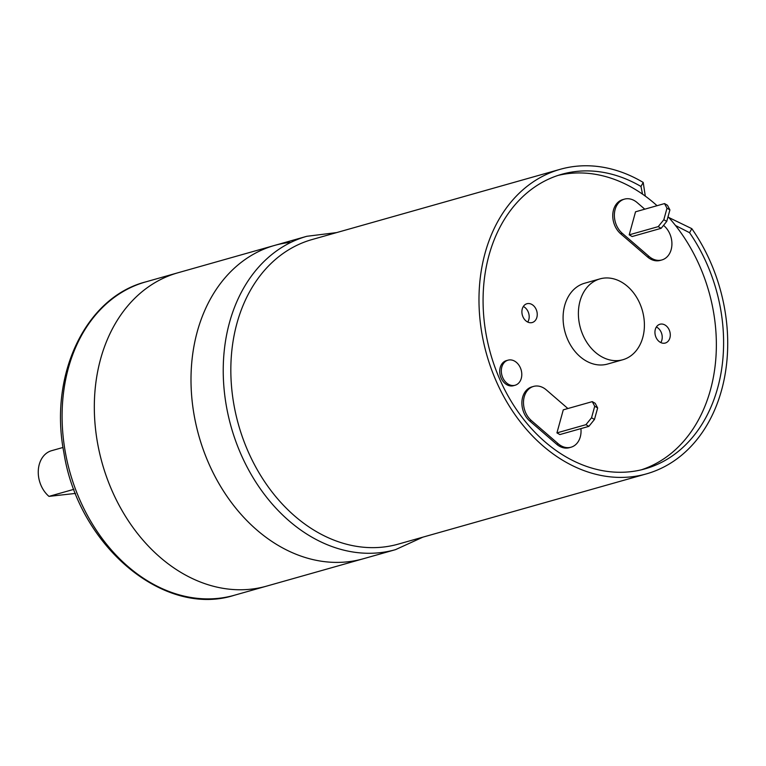 <?xml version="1.0" encoding="UTF-8"?>
<svg xmlns="http://www.w3.org/2000/svg" width="766" height="766" viewBox="0 0 766 766"><rect width="100%" height="100%" fill="white"/><g stroke="black" fill="none" stroke-linecap="round" stroke-linejoin="round"><path stroke-width="1.15" d="M290.209 242.372A162.832 124.734 -105.8 0 0 274.601 245.417A162.832 124.734 -105.8 0 0 194.267 415.881A162.832 124.734 74.2 0 0 363.295 558.759A162.832 124.734 74.2 0 1 347.687 561.804A162.832 124.734 -105.8 0 1 196.345 426.02A162.832 124.734 -105.8 0 1 274.601 245.417L177.923 272.782A162.832 124.734 74.2 0 0 97.588 443.246A162.832 124.734 -105.8 0 0 266.616 586.124L234.386 595.249A162.832 124.734 -105.8 0 1 65.359 452.361A162.832 124.734 -105.8 0 1 145.693 281.907L177.923 272.782A162.832 124.734 -105.8 0 0 99.666 453.386A162.832 124.734 -105.8 0 0 251.009 589.169A162.832 124.734 74.2 0 0 266.616 586.124L395.524 549.643L422.87 537.158M73.919 489.311L48.976 496.378A26.054 19.954 -105.8 0 1 38.3 470.362A26.054 19.954 -105.8 0 1 51.628 450.676L63.023 447.459M48.976 496.378L75.499 493.419M645.307 196.125L643.21 182.432L640.979 186.473L642.53 194.143A153.056 117.246 74.2 0 0 558.05 175.414M668.105 217.171L691.813 228.661A158.265 121.239 -105.8 0 1 694.331 232.357A158.265 121.239 -105.8 0 1 646.447 473.876A158.265 121.239 -105.8 0 1 512.358 410.815A158.265 121.239 -105.8 0 1 560.233 169.305A158.265 121.239 -105.8 0 1 643.21 182.432M560.233 169.305L312.097 239.538A158.265 121.239 74.2 0 0 264.213 481.058A158.265 121.239 74.2 0 0 398.31 544.109L646.447 473.876M691.813 228.661L689.572 232.701A153.056 117.246 -105.8 0 1 645.029 468.859A153.056 117.246 -105.8 0 1 490.527 353.519A153.056 117.246 -105.8 0 1 561.66 174.313A153.056 117.246 -105.8 0 1 640.979 186.473M641.381 469.807A153.056 117.246 74.2 0 0 675.507 225.501A153.056 117.246 74.2 0 0 668.048 216.692M689.572 232.701L675.507 225.501M657.056 205.709A153.056 117.246 74.2 0 0 642.53 194.143M644.78 209.185L637.159 202.597A19.543 14.966 74.2 0 0 624.395 199.15L622.777 199.61A19.543 14.966 74.2 0 0 612.79 214.269A19.543 14.966 74.2 0 0 620.652 233.754L647.509 256.945A19.543 14.966 74.2 0 0 660.273 260.402L661.891 259.942A19.543 14.966 74.2 0 0 671.878 245.273A19.543 14.966 74.2 0 0 664.017 225.788L663.528 225.376M567.893 408.537L546.292 389.875A19.543 14.966 74.2 0 0 533.519 386.428L531.91 386.887A19.543 14.966 74.2 0 0 521.924 401.547A19.543 14.966 74.2 0 0 529.785 421.032L556.633 444.223A19.543 14.966 74.2 0 0 569.406 447.67L571.015 447.22A19.543 14.966 74.2 0 0 580.915 428.615M622.844 359.733L607.534 364.061A42.006 32.182 -105.8 0 1 571.943 347.324A42.006 32.182 -105.8 0 1 584.649 283.219L599.96 278.881A42.006 32.182 74.2 0 0 588.891 285.402A42.006 32.182 74.2 0 0 583.29 335.853A42.006 32.182 74.2 0 0 622.844 359.733A42.006 32.182 74.2 0 0 633.903 353.212A42.006 32.182 74.2 0 0 639.505 302.762A42.006 32.182 74.2 0 0 599.96 278.881M656.998 339.156A9.766 7.488 74.2 0 0 665.271 343.044A9.766 7.488 74.2 0 0 668.23 328.135A9.766 7.488 74.2 0 0 659.947 324.248A9.766 7.488 74.2 0 0 656.998 339.156M523.954 318.646A9.766 7.488 74.2 0 0 532.226 322.534A9.766 7.488 74.2 0 0 535.185 307.626A9.766 7.488 74.2 0 0 526.903 303.738A9.766 7.488 74.2 0 0 523.954 318.646M624.395 199.15A19.543 14.966 74.2 0 0 614.409 213.819A19.543 14.966 74.2 0 0 622.26 233.304L649.118 256.495A19.543 14.966 74.2 0 0 661.891 259.942M664.543 203.584L635.541 211.799L629.212 234.836L632.132 236.531L661.135 228.316L666.746 221.412L669.915 209.894L666.995 208.208L664.543 203.584L667.464 205.278L669.915 209.894M533.519 386.428A19.543 14.966 74.2 0 0 523.532 401.087A19.543 14.966 74.2 0 0 531.393 420.582L558.242 443.773A19.543 14.966 74.2 0 0 571.015 447.22M594.722 406.248L592.281 401.633L563.278 409.839L556.939 432.886L559.86 434.571L588.862 426.365L594.473 419.462L597.643 407.943L594.722 406.248L591.553 417.776L594.473 419.462M666.995 208.208L663.825 219.727L666.746 221.412M629.212 234.836L658.214 226.631L663.825 219.727M658.214 226.631L661.135 228.316M597.643 407.943L595.201 403.318L592.281 401.633M556.939 432.886L585.942 424.67L591.553 417.776M585.942 424.67L588.862 426.365M660.79 342.574A9.766 7.488 74.2 0 0 660.168 330.414A9.766 7.488 74.2 0 0 656.376 326.996M527.745 322.065A9.766 7.488 74.2 0 0 527.123 309.904A9.766 7.488 74.2 0 0 523.331 306.486M508.011 360.173L506.403 360.623A13.022 9.977 74.2 0 0 502.458 380.501A13.022 9.977 74.2 0 0 513.498 385.691L515.106 385.241A13.022 9.977 74.2 0 0 519.042 365.363A13.022 9.977 74.2 0 0 508.011 360.173A13.022 9.977 74.2 0 0 504.066 380.051A13.022 9.977 74.2 0 0 515.106 385.241M274.601 245.417L306.821 236.292A162.832 124.734 74.2 0 0 226.497 406.756A162.832 124.734 74.2 0 0 395.524 549.643M620.652 233.754L622.26 233.304M647.509 256.945L649.118 256.495M556.633 444.223L558.242 443.773M529.785 421.032L531.393 420.582M234.386 595.249C163.656 618.018 78.333 545.516 63.942 452.965C48.679 375.531 85.227 297.428 145.693 281.907M336.657 232.586L306.821 236.292"/></g></svg>
